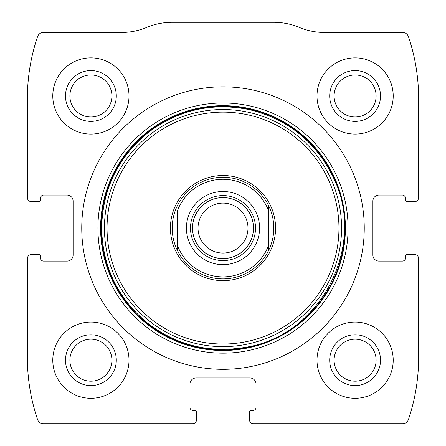 <?xml version="1.0" encoding="UTF-8"?>
<svg xmlns="http://www.w3.org/2000/svg" width="446" height="446" viewBox="0 0 446 446"><rect width="100%" height="100%" fill="white"/><g stroke="black" fill="none" stroke-linecap="round" stroke-linejoin="round"><path stroke-width="0.67" d="M27.379 258.569L27.379 357.647A193.079 193.079 0 0 0 37.576 419.558A6.099 6.099 0 0 0 43.351 423.7L192.516 423.7A4.064 4.064 0 0 0 196.58 419.636L196.58 412.522A2.035 2.035 0 0 0 194.545 410.487L193.023 410.487A3.05 3.05 0 0 1 189.974 407.443L189.974 384.067A6.099 6.099 0 0 1 196.073 377.968L249.927 377.968A6.099 6.099 0 0 1 256.026 384.067L256.026 407.443A3.05 3.05 0 0 1 252.977 410.487L251.455 410.487A2.035 2.035 0 0 0 249.42 412.522L249.42 419.636A4.064 4.064 0 0 0 253.484 423.7L402.649 423.7A6.099 6.099 0 0 0 408.425 419.558A193.079 193.079 0 0 0 418.621 357.647L418.621 258.569A4.064 4.064 0 0 0 414.551 254.504L407.443 254.504A2.035 2.035 0 0 0 405.408 256.534L405.408 258.061A3.05 3.05 0 0 1 402.359 261.105L378.988 261.105A6.099 6.099 0 0 1 372.889 255.012L372.889 201.152A6.099 6.099 0 0 1 378.988 195.053L402.359 195.053A3.05 3.05 0 0 1 405.408 198.102L405.408 199.63A2.035 2.035 0 0 0 407.443 201.659L414.551 201.659A4.064 4.064 0 0 0 418.621 197.595L418.621 98.516A193.079 193.079 0 0 0 408.425 36.605A6.099 6.099 0 0 0 402.649 32.463L324.621 32.463A66.053 66.053 0 0 1 299.216 27.379A66.053 66.053 0 0 0 273.811 22.3L172.189 22.3A66.053 66.053 0 0 0 146.784 27.379A66.053 66.053 0 0 1 121.379 32.463L43.351 32.463A6.099 6.099 0 0 0 37.576 36.605A193.079 193.079 0 0 0 27.379 98.516L27.379 197.595A4.064 4.064 0 0 0 31.449 201.659L38.557 201.659A2.035 2.035 0 0 0 40.592 199.63L40.592 198.102A3.05 3.05 0 0 1 43.641 195.053L67.011 195.053A6.099 6.099 0 0 1 73.111 201.152L73.111 255.012A6.099 6.099 0 0 1 67.011 261.105L43.641 261.105A3.05 3.05 0 0 1 40.592 258.061L40.592 256.534A2.035 2.035 0 0 0 38.557 254.504L31.449 254.504A4.064 4.064 0 0 0 27.379 258.569M364.254 228.079A141.254 141.254 0 0 0 223 86.831A141.254 141.254 0 0 0 81.746 228.079A141.254 141.254 0 0 0 223 369.333A141.254 141.254 0 0 0 364.254 228.079M52.784 360.19A38.105 38.105 0 0 1 109.95 327.186A38.105 38.105 0 0 1 109.95 393.188A38.105 38.105 0 0 1 52.784 360.19M52.784 95.974A38.105 38.105 0 0 1 109.95 62.975A38.105 38.105 0 0 1 109.95 128.978A38.105 38.105 0 0 1 52.784 95.974M317 360.19A38.105 38.105 0 0 1 374.161 327.186A38.105 38.105 0 0 1 374.161 393.188A38.105 38.105 0 0 1 317 360.19M317 95.974A38.105 38.105 0 0 1 374.161 62.975A38.105 38.105 0 0 1 374.161 128.978A38.105 38.105 0 0 1 317 95.974M329.7 95.974A25.405 25.405 0 0 1 367.811 73.975A25.405 25.405 0 0 1 367.811 117.978A25.405 25.405 0 0 1 329.7 95.974M334.104 95.974A21.007 21.007 0 0 1 365.608 77.782A21.007 21.007 0 0 1 365.608 114.165A21.007 21.007 0 0 1 334.104 95.974M329.7 360.19A25.405 25.405 0 0 1 367.811 338.185A25.405 25.405 0 0 1 367.811 382.189A25.405 25.405 0 0 1 329.7 360.19M334.104 360.19A21.007 21.007 0 0 1 365.608 341.998A21.007 21.007 0 0 1 365.608 378.381A21.007 21.007 0 0 1 334.104 360.19M65.49 95.974A25.405 25.405 0 0 1 103.595 73.975A25.405 25.405 0 0 1 103.595 117.978A25.405 25.405 0 0 1 65.49 95.974M69.888 95.974A21.007 21.007 0 0 1 101.398 77.782A21.007 21.007 0 0 1 101.398 114.165A21.007 21.007 0 0 1 69.888 95.974M65.49 360.19A25.405 25.405 0 0 1 103.595 338.185A25.405 25.405 0 0 1 103.595 382.189A25.405 25.405 0 0 1 65.49 360.19M69.888 360.19A21.007 21.007 0 0 1 101.398 341.998A21.007 21.007 0 0 1 101.398 378.381A21.007 21.007 0 0 1 69.888 360.19M170.428 228.079A52.572 52.572 0 0 1 249.286 182.553A52.572 52.572 0 0 1 249.286 273.61A52.572 52.572 0 0 1 170.428 228.079M172.189 228.079A50.811 50.811 0 0 1 268.732 205.935A50.811 50.811 0 0 1 223 278.889A50.811 50.811 0 0 1 172.189 228.079M177.268 211.109A48.776 48.776 0 0 1 268.732 211.109L268.732 245.055A48.776 48.776 0 0 1 177.268 245.055L177.268 211.109M186.417 228.079A36.583 36.583 0 0 1 241.292 196.402A36.583 36.583 0 0 1 241.292 259.762A36.583 36.583 0 0 1 186.417 228.079M268.732 245.055L268.732 250.228L268.732 245.055M177.268 250.228L177.268 245.055L177.268 250.228M268.732 205.935L268.732 211.109L268.732 205.935M190.481 228.079A32.519 32.519 0 0 1 239.257 199.919A32.519 32.519 0 0 1 239.257 256.244A32.519 32.519 0 0 1 190.481 228.079M192.516 228.079A30.484 30.484 0 0 1 238.242 201.681A30.484 30.484 0 0 1 238.242 254.482A30.484 30.484 0 0 1 192.516 228.079M198.018 228.079A24.982 24.982 0 0 1 235.494 206.442A24.982 24.982 0 0 1 235.494 249.715A24.982 24.982 0 0 1 198.018 228.079M97.914 228.079A125.086 125.086 0 0 1 285.54 119.757A125.086 125.086 0 0 1 285.54 336.407A125.086 125.086 0 0 1 97.914 228.079M100.595 228.079A122.405 122.405 0 0 1 284.202 122.076A122.405 122.405 0 0 1 284.202 334.087A122.405 122.405 0 0 1 100.595 228.079M101.103 228.079A121.897 121.897 0 0 1 283.946 122.516A121.897 121.897 0 0 1 283.946 333.647A121.897 121.897 0 0 1 101.103 228.079M104.436 228.079A118.564 118.564 0 0 1 282.285 125.398A118.564 118.564 0 0 1 282.285 330.759A118.564 118.564 0 0 1 104.436 228.079M107.046 228.079A115.954 115.954 0 0 1 280.974 127.662A115.954 115.954 0 0 1 280.974 328.501A115.954 115.954 0 0 1 107.046 228.079M101.655 228.079C102.535 267.282 118.19 299.244 148.63 323.963C177.659 345.639 210.027 353.41 245.74 347.278C321.232 335.648 367.766 244.324 332.794 176.415C315.311 141.321 287.536 119.065 249.47 109.66C212.502 102.179 178.891 109.694 148.63 132.2C118.19 156.92 102.535 188.881 101.655 228.079"/></g></svg>
